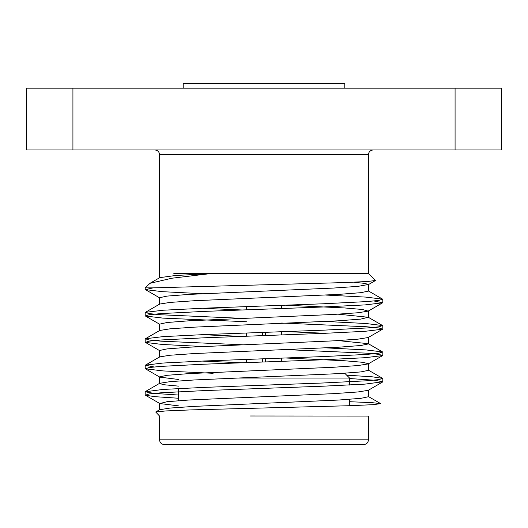 <?xml version="1.0" encoding="UTF-8"?>
<svg xmlns="http://www.w3.org/2000/svg" width="528" height="528" viewBox="0 0 528 528"><rect width="100%" height="100%" fill="white"/><g stroke="black" fill="none" stroke-linecap="round" stroke-linejoin="round"><path stroke-width="0.79" d="M154.81 149.952C157.694 150.236 159.278 151.82 159.562 154.704L159.562 273.504M183.216 88.176L183.216 83.424L344.784 83.424L344.784 88.176M455.077 149.952L501.6 149.952L501.6 88.176L455.077 88.176L455.077 149.952L72.923 149.952L72.923 88.176L26.4 88.176L26.4 149.952L72.923 149.952M455.077 88.176L72.923 88.176M262.574 332.429L262.574 335.636M262.574 358.829L262.574 362.036M265.426 361.931L265.426 358.723M265.426 335.531L265.426 332.323M281.582 305.323L281.582 308.53M281.582 331.723L281.582 334.93M281.582 358.123L281.582 361.33M237.626 378.048L349.536 378.048L344.784 373.296L344.032 373.296M349.536 378.048L349.536 385.044M349.536 399.333L349.536 405.715M368.438 439.824C368.155 442.708 366.571 444.292 363.686 444.576L164.314 444.576C161.403 444.266 159.819 442.682 159.562 439.824L368.438 439.824L368.438 416.071M178.464 398.244L154.975 396.673L145.391 395.201L149.107 393.941L161.119 392.779L204.6 390.581L323.4 386.179L365.026 384.113L382.8 381.784L374.405 380.219L349.536 378.523M213.121 373.296L162.974 370.913L145.391 368.801L149.12 367.534L161.126 366.379L204.6 364.181L323.4 359.779L365.026 357.713L382.609 355.601L378.873 354.334L366.861 353.179L286.011 349.595M202.389 346.5L162.254 344.461L145.391 342.401L149.107 341.141L161.119 339.979L204.6 337.781L323.4 333.379L365.026 331.313L382.609 329.201L378.893 327.941L366.881 326.779L281.582 323.03M246.418 321.73L162.974 318.113L145.391 316.001L149.107 314.741L161.119 313.579L204.6 311.381L323.4 306.979L365.026 304.913L382.609 302.801L374.002 300.98M202.369 293.7L162.248 291.661L145.391 289.601L153.12 287.866L342.896 282.625L367.884 281.49L375.395 280.46L368.425 273.491L211.365 273.504L171.963 278.21L149.945 283.325L145.2 287.866L145.2 289.384M178.464 405.86L159.793 403.531L167.066 401.702L189.235 399.993L333.63 393.65L358.01 391.954L368.207 390.331L382.609 382.001M178.464 379.46L159.793 377.131L145.391 368.801M159.568 376.873L167.066 375.302L189.235 373.593L333.63 367.25L358.01 365.554L368.207 363.931L382.609 355.601M368.432 363.68L362.512 362.287L344.718 360.763L285.463 357.984M159.568 350.48L167.072 348.902L189.242 347.193L333.63 340.85L358.017 339.154L368.207 337.531L382.609 329.201M325.618 333.3L285.476 331.577M159.575 324.146L167.072 322.502L189.248 320.786L333.637 314.45L358.017 312.754L368.214 311.131L362.518 309.487L344.731 307.956L285.483 305.177M159.575 297.719L167.066 296.096L189.242 294.386L333.63 288.05L358.017 286.354L368.432 284.473L364.822 283.404L353.753 282.216M159.786 409.695L169.983 408.071L194.363 406.375L338.758 400.033L360.934 398.323L368.432 396.746M178.464 386.126L164.248 384.767L159.568 383.539M159.793 383.288L169.99 381.658L194.37 379.962L338.758 373.619L360.928 371.91L368.425 370.333L368.425 363.68M241.91 362.795L201.828 361.079M159.799 356.875L169.99 355.245L194.37 353.549L338.758 347.206L360.928 345.497L368.432 343.919M368.207 343.669L338.144 340.6M242.068 336.395L201.973 334.673M159.793 330.462L169.99 328.832L194.37 327.142L338.752 320.793L360.928 319.084L368.214 317.255L338.243 314.193M242.227 309.989L202.118 308.266M159.793 304.049L169.99 302.425L194.37 300.729L338.752 294.38L360.928 292.67L368.432 291.093M149.945 283.325L159.793 277.629L175.289 275.543L211.365 273.504L173.837 273.504M349.536 401.709L371.956 402.659L380.695 403.61L373.441 404.659L349.84 405.709L190.766 409.906L165.601 410.956L155.72 412.005L159.548 416.051M178.464 395.036L153.595 393.34L145.2 391.776L162.974 389.44L204.6 387.374L323.4 382.978L366.881 380.774L378.893 379.619L382.609 378.352L372.187 376.807L346.658 375.17M153.998 366.98L145.391 365.152L162.974 363.04L204.6 360.974L323.4 356.578L366.861 354.38L378.873 353.219L382.609 351.952L365.897 349.906L326.099 347.879M242.53 344.784L161.119 341.174L149.107 340.019L145.391 338.752L162.974 336.64L204.6 334.574L323.4 330.178L366.881 327.974L378.893 326.819L382.609 325.552L365.851 323.499L325.954 321.473M242.517 318.377L161.119 314.774L149.107 313.619L145.391 312.352L162.974 310.24L204.6 308.174L323.4 303.778L366.861 301.58L378.873 300.419L382.609 299.152L365.805 297.099L325.802 295.066M367.871 416.071L250.47 415.985M154.922 287.866L145.2 287.866M373.19 149.952C370.28 150.262 368.696 151.846 368.438 154.704L159.562 154.704M246.418 306.629L246.418 309.83M246.418 333.029L246.418 336.23M246.418 359.429L246.418 362.63M178.464 388.516L178.464 400.693M145.391 395.201L159.793 403.531M145.391 342.401L159.793 350.731M145.391 316.001L159.786 324.324M382.609 302.801L368.214 311.124M145.391 289.601L159.786 297.931M368.214 284.731L375.335 280.606M159.76 409.649L155.707 411.985M368.234 396.442L380.675 403.636M159.766 383.242L145.391 391.552M368.227 370.036L382.609 378.352M159.773 356.836L145.391 365.152M368.221 343.636L382.609 351.952M159.779 330.436L145.391 338.752M368.221 317.236L382.609 325.552M159.786 304.029L145.391 312.352M368.214 290.829L382.609 299.152M159.575 409.952L159.575 403.28M368.425 396.746L368.425 390.08M159.575 383.539L159.575 376.88M159.575 357.126L159.575 350.48M368.425 343.919L368.425 337.273M159.575 330.713L159.575 324.08M368.425 317.506L368.425 310.873M159.575 304.3L159.575 297.673M368.425 291.093L368.425 284.473M159.575 277.886L159.575 273.504M159.562 416.011L159.562 439.824M145.2 312.583L145.2 315.777M145.2 338.976L145.2 342.184M145.2 365.369L145.2 368.584M145.2 391.783L145.2 394.977M382.8 299.369L382.8 302.584M382.8 325.783L382.8 328.977M382.8 352.169L382.8 355.39M382.8 378.583L382.8 381.777M368.438 154.704L368.438 273.504"/></g></svg>
